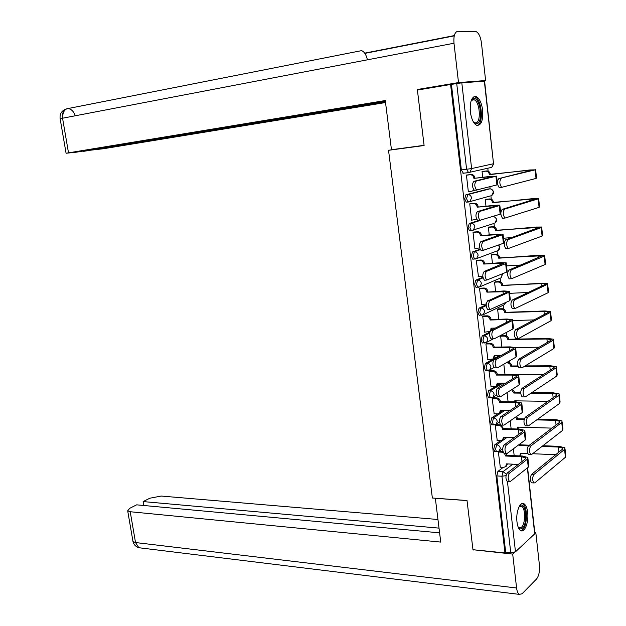 <?xml version="1.0" encoding="UTF-8"?>
<svg xmlns="http://www.w3.org/2000/svg" width="626" height="626" viewBox="0 0 626 626"><rect width="100%" height="100%" fill="white"/><g stroke="black" fill="none" stroke-linecap="round" stroke-linejoin="round"><path stroke-width="0.94" d="M500.456 440.727L494.814 444.742L493.734 449.233L494.79 451.659L495.463 451.682M497.709 413.896L491.707 417.863L490.612 422.315L491.715 424.811L492.404 424.835M495.135 386.758L488.57 390.765L487.466 395.178L488.609 397.76L489.321 397.768M499.227 355.709L485.408 363.448L484.297 367.83L485.486 370.482L486.214 370.482M489.829 332.03L482.223 335.912L481.097 340.247L482.341 342.993L483.076 342.978M486.159 304.862L479.015 308.149L477.873 312.444L479.164 315.277L479.931 315.246M482.92 277.224L475.776 280.158L474.625 284.415L475.963 287.334L476.762 287.295M480.056 249.218L472.513 251.942L471.347 256.151L472.747 259.164L473.592 259.109M479.352 220.329L469.218 223.49L468.045 227.653L469.5 230.759L470.439 230.681M488.03 189.021L465.9 194.796L464.711 198.919L466.221 202.128L468.358 202.018M482.646 110.215C481.629 102.93 479.5 98.392 476.276 96.615C471.769 96.216 469.79 101.263 470.345 111.757C471.386 119.018 473.491 123.525 476.66 125.286C481.206 125.693 483.202 120.669 482.646 110.215M527.671 512.475C527.108 507.976 525.903 505.088 524.064 503.797C520.128 500.894 515.683 512.052 516.974 521.881C517.545 526.341 518.735 529.213 520.542 530.488C524.565 533.43 528.939 522.17 527.671 512.475M509.595 362.665L509.407 360.936M506.606 335.959L506.215 332.523M503.586 309.033L503.163 305.253M500.542 281.896L500.127 278.194L501.191 277.748L502.396 273.867M497.474 254.539L497.075 250.979M494.383 226.972L493.969 223.31M491.269 199.178L490.878 195.68M490.111 188.841L489.876 186.783M488.123 171.156L487.795 168.237M527.585 467.732L534.854 533.125L534.698 533.892L515.48 551.796L510.769 552.781L505.683 552.273L496.833 475.932L497.905 471.401L503.249 467.332M472.966 549.714L504.971 552.93L450.595 84.487L417.409 90.066L424.107 145.514L388.535 150.303L432.363 498.014L467.019 500.518L472.966 549.714M505.683 552.273L504.971 552.93M464.414 173.081L468.498 172.721M450.595 84.487L461.808 82.828L484.602 81.153L493.523 163.73L484.336 81.122M467.645 174.92L466.433 175.092L468.342 191.689L469.03 191.517M486.363 199.279L485.22 199.491L485.972 206.126M470.948 203.591L469.743 203.81L471.644 220.274L472.137 220.125M489.493 227.003L488.358 227.261L489.211 234.773M474.218 232.019L473.029 232.301L474.907 248.624L475.306 248.483M492.592 254.5L491.473 254.805L492.419 263.178M477.466 260.22L476.284 260.549L478.483 276.606M495.667 281.778L494.563 282.138L495.604 291.348M480.682 288.195L479.516 288.57L481.66 304.494M498.726 308.845L497.623 309.244L498.758 319.291M483.875 315.934L482.716 316.365L484.814 332.163M501.755 335.7L500.659 336.146L501.888 347.015M487.044 343.455L485.901 343.932L487.959 359.606M490.189 370.756L489.055 371.273L491.074 386.821M493.304 397.839L492.177 398.402L494.172 413.825M496.402 424.702L495.283 425.312L497.247 440.61M499.47 451.354L498.359 452.011L500.299 467.176M504.368 437.95L505.378 437.23M501.105 411.65L503.147 410.304M497.576 385.272L501.074 383.135M467.332 202.018L466.753 202.175M394.372 149.332L388.535 150.303M483.209 171.336L482.059 171.501L482.709 177.244M451.44 84.424L461.354 169.943L463.412 173.308M503.828 364.168L504.994 374.505M507.044 392.619L508.077 401.775M510.229 420.821L511.137 428.826M513.39 448.795L514.165 455.658M476.989 190.093L474.289 190.234C471.996 187.002 471.871 184.036 473.898 181.337L494.141 176.25L473.89 178.363L491.128 176.297L495.948 176.274L476.214 181.086C474.195 183.786 474.328 186.751 476.605 189.991L497.654 184.717M473.89 178.363L473.859 178.089C473.397 175.859 472.129 174.756 470.056 174.764L471.088 174.521C473.162 174.513 474.43 175.616 474.891 177.839L474.923 178.12M466.738 175.022L471.088 174.521M474.539 190.32L472.974 190.938M468.334 191.587L471.941 191.212L474.038 190.085M466.44 175.178L470.056 174.764M496.582 176.094L497.615 184.553M501.23 178.324C499.266 181.055 499.399 184.067 501.614 187.354L536.036 178.433L535.128 169.857L498.844 178.59L533.203 169.873L489.344 174.404C488.898 172.236 487.654 171.156 485.62 171.172L482.067 171.587M501.989 187.456L499.227 187.604C497.005 184.318 496.872 181.313 498.844 178.59M489.375 174.677L529.917 169.959L535.128 169.857M482.325 171.438L486.605 170.945C488.632 170.929 489.876 172.009 490.322 174.169L490.354 174.443M535.637 169.716L536.513 178.066L536.036 178.433M478.381 220.54L477.693 220.477C475.478 217.316 475.369 214.374 477.364 211.651L497.396 205.469L477.184 207.167L494.368 205.32L499.806 205.117L499.212 205.641L479.68 211.439C477.685 214.162 477.802 217.105 480.009 220.274L500.847 213.982M477.184 207.167L477.153 206.885C476.691 204.679 475.424 203.56 473.358 203.536L474.383 203.247C476.449 203.27 477.708 204.389 478.17 206.596L478.201 206.87M470.345 203.646L474.383 203.247M476.762 219.444L476.363 219.523M471.628 220.164L476.699 219.327M469.75 203.888L473.358 203.536M499.838 205.414L500.831 213.709M481.809 250.51L481.073 250.455C478.929 247.356 478.835 244.445 480.799 241.699L500.62 234.445L480.447 235.728L497.592 234.108L503.022 234.093L502.451 234.758L483.108 241.526C481.151 244.273 481.245 247.192 483.382 250.29L503.398 243.303L503.961 242.591L503.069 234.492M480.447 235.728L480.416 235.454C479.954 233.255 478.694 232.129 476.636 232.074L477.654 231.737C479.712 231.792 480.971 232.919 481.425 235.11L481.457 235.384M473.757 232.058L477.654 231.737M474.899 248.514L479.618 247.951M473.037 232.371L476.636 232.074M424.084 145.326L391.461 149.724L385.28 100.536L66.082 153.253L76.419 152.173L385.381 101.357M485.62 80.543L458.514 82.577L453.991 43.233C453.482 35.972 454.75 31.989 457.794 31.3L476.12 31.597C478.796 33.022 480.572 36.809 481.449 42.944L485.62 80.543L480.338 81.419M83.626 150.983L103.251 148.761L385.53 102.539M83.681 151.328L385.436 101.772M458.514 82.577L417.472 89.487L423.935 88.962M417.472 89.487L417.534 90.042M367.407 59.814C366.233 54.759 364.301 51.7 361.601 50.636L66.818 108.791C63.797 110.332 62.459 113.455 62.811 118.165M435.328 498.226L440.743 542.085L130.216 511.732L135.521 542.546L516.591 587.986L512.694 554.088L473.092 549.73M467.027 500.589L435.242 498.288M437.91 519.494L161.195 496.05L149.841 498.218L143.135 501.582L438.99 528.125M516.591 587.986C517.006 591.265 517.874 593.393 519.197 594.364L522.021 593.816L536.545 579.011C538.892 575.951 539.855 571.342 539.432 565.176L535.809 532.577L534.956 533.375M514.619 552.304L512.694 554.088M439.585 532.836L136.648 504.838L129.746 508.304L127.688 510.816L130.216 511.732M143.8 505.503L143.135 501.582M473.53 549.777L473.139 550.113M535.809 532.577L534.784 532.483M471.042 101.036L473.788 98.587C480.549 97.335 483.452 123.33 476.629 123.737L473.53 122.172M473.577 122.226L475.682 122.931C481.371 122.688 479.985 101.576 474.156 99.816L473.045 99.651L471.073 100.966M477.309 125.474C483.937 123.948 481.879 98.994 474.931 96.92L473.929 96.701M519.212 506.457L519.807 505.847C525.683 500.291 528.274 523.406 522.327 528.172C520.863 529.408 519.502 529.103 518.242 527.256M518.203 527.155L518.798 527.655L521.427 527.28C525.543 524.079 525.691 508.273 521.622 506.293L519.165 506.551M520.871 530.668L522.514 529.823C527.616 525.817 527.781 506.246 522.749 503.789L522.131 503.507M504.626 209.123C502.701 211.87 502.811 214.859 504.963 218.075L539.08 207.362L538.188 198.857L504.626 209.123L502.248 209.342L536.255 198.732L492.49 202.472C492.044 200.32 490.8 199.232 488.773 199.217L485.228 199.569M503.241 218.357L502.576 218.286C500.424 215.07 500.315 212.089 502.248 209.342M492.513 202.746L532.961 198.63L538.65 198.395L538.188 198.857M485.776 199.342L489.743 198.943C491.778 198.958 493.014 200.046 493.452 202.198L493.484 202.464M501.379 210.242L500.385 210.336M538.681 198.677L539.542 206.862L539.08 207.362M507.999 239.648C506.098 242.418 506.191 245.384 508.273 248.538L542.1 236.057L541.216 227.621L507.999 239.648L505.62 239.828L539.276 227.355L495.604 230.321C495.166 228.177 493.93 227.081 491.903 227.035L488.366 227.332M506.606 248.765L505.902 248.702C503.813 245.556 503.719 242.598 505.62 239.828M495.635 230.587L535.973 227.058L541.67 227.019L541.216 227.621M489.039 227.035L492.865 226.722C494.892 226.768 496.121 227.856 496.567 229.992L496.598 230.258M511.841 237.583L503.476 238.224M541.709 227.402L542.554 235.415L542.1 236.057M485.205 280.229L484.43 280.182C482.349 277.146 482.278 274.251 484.203 271.488L503.82 263.178L483.687 264.055L500.777 262.654L506.207 262.834L505.651 263.64L486.504 271.355C484.587 274.118 484.657 277.021 486.731 280.057L506.598 272.107L507.146 271.261L506.262 263.319M483.687 264.055L483.655 263.781C483.194 261.598 481.942 260.471 479.884 260.385L480.893 260.001C482.943 260.087 484.203 261.214 484.657 263.389L484.688 263.663M477.082 260.244L480.893 260.001M478.139 276.622L482.787 276.168M476.292 260.612L479.884 260.385M488.57 309.682L487.756 309.651C485.745 306.677 485.682 303.806 487.584 301.028L506.59 292.373L506.997 291.669L486.895 292.146L503.946 290.957L509.376 291.325L508.836 292.272L489.876 300.926C487.99 303.712 488.045 306.591 490.048 309.565L509.767 300.668L510.3 299.682L509.439 291.912M486.895 292.146L486.864 291.88C486.41 289.713 485.158 288.57 483.108 288.453L484.101 288.023C486.152 288.14 487.404 289.282 487.857 291.442L487.889 291.716M480.353 288.21L484.101 288.023M481.355 304.51L486.214 304.025M487.889 300.887L487.834 300.386L489.094 300.339M479.524 288.625L483.108 288.453M491.911 338.893L491.05 338.869C489.109 335.959 489.062 333.102 490.925 330.301L509.752 320.739L510.143 319.933L506.113 319.518L490.08 320.019L491.058 319.534L507.083 319.033L512.506 319.589L511.99 320.668L493.218 330.246C491.363 333.048 491.402 335.912 493.343 338.822L494.204 338.846L512.913 328.994L513.43 327.875L512.584 320.269M490.08 320.019L490.048 319.745C489.595 317.593 488.35 316.443 486.3 316.302L487.286 315.825C489.336 315.974 490.581 317.116 491.034 319.268L491.058 319.534M483.585 315.95L487.286 315.825M492.044 328.165L491.7 329.91M484.54 332.171L489.868 331.467M490.698 330.458L491.011 328.188L495.307 328.079M482.724 316.42L486.3 316.302M511.332 269.9C509.47 272.701 509.548 275.643 511.559 278.726L545.097 264.508L544.221 256.144L511.332 269.9L508.969 270.041L542.28 255.744L498.695 257.943C498.257 255.815 497.028 254.712 495.01 254.633L491.48 254.876M509.947 278.899L509.196 278.852C507.17 275.776 507.099 272.834 508.969 270.041M498.726 258.202L538.963 255.251L544.659 255.416L544.221 256.144M492.224 254.524L495.964 254.273C497.983 254.352 499.212 255.447 499.65 257.568L499.681 257.834M521.051 265.001L506.551 265.886M544.706 255.885L545.536 263.742L545.097 264.508M514.642 299.901C512.811 302.718 512.874 305.637 514.822 308.657L548.071 292.725L547.202 284.431L514.642 299.901L512.279 299.995L544.933 284.54L545.254 283.899L541.036 283.641L501.77 285.339C501.332 283.226 500.104 282.123 498.085 282.013L494.563 282.193M513.257 308.774L512.459 308.743C510.503 305.731 510.448 302.812 512.279 299.995M501.794 285.605L541.936 283.226L547.617 283.57L547.202 284.431M495.354 281.794L499.032 281.606C501.05 281.708 502.271 282.819 502.709 284.924L502.741 285.19M528.148 292.483L509.595 293.328M547.68 284.141L548.493 291.833L548.071 292.725M517.929 329.628C516.121 332.469 516.168 335.372 518.054 338.33L518.884 338.345L551.021 320.715L550.152 312.484L517.929 329.628L515.566 329.691L547.899 312.562L548.204 311.826L543.986 311.427L504.814 312.523C504.376 310.426 503.155 309.307 501.136 309.174L497.631 309.299M516.528 338.392L515.699 338.376C513.805 335.419 513.766 332.523 515.566 329.691M504.838 312.789L505.777 312.327L544.878 310.965L550.559 311.505L550.152 312.484M498.445 308.853L502.075 308.72C504.087 308.861 505.307 309.972 505.745 312.069L505.777 312.327M534.033 319.909L512.616 320.551M550.63 312.163L551.42 319.69L551.021 320.715M495.221 367.845L494.321 367.845C492.443 364.989 492.419 362.157 494.243 359.332L512.882 348.862L513.257 347.962L509.235 347.414L493.241 347.657L494.211 347.133L510.19 346.882L515.621 347.618L515.12 348.831L496.535 359.316C494.704 362.141 494.736 364.981 496.614 367.838L497.506 367.838L516.035 357.094L516.536 355.834L515.707 348.392M493.241 347.657L493.21 347.391C492.756 345.255 491.512 344.097 489.469 343.917L490.448 343.4C492.49 343.572 493.734 344.73 494.18 346.867L494.211 347.133M486.785 343.463L490.448 343.4M495.189 355.756L493.311 358.823M487.709 359.606L493.014 358.988L494.164 355.764L500.722 355.693M485.901 343.979L489.469 343.917M521.176 359.105C519.408 361.969 519.439 364.848 521.262 367.744L522.131 367.744L553.947 348.471L553.087 340.309L521.176 359.105L518.829 359.121L550.833 340.348L551.13 339.527L546.913 338.995L507.835 339.495C507.396 337.406 506.176 336.287 504.173 336.115L500.667 336.193M519.783 367.752L518.915 367.752C517.084 364.856 517.053 361.985 518.829 359.121M507.858 339.754L508.789 339.253L547.797 338.486L553.478 339.206L553.087 340.309M501.496 335.7L505.104 335.622C507.107 335.786 508.328 336.913 508.758 338.995L508.789 339.253M539.142 347.203L515.534 347.563M553.556 339.949L554.331 347.328L553.947 348.471M498.452 396.587L497.568 396.579C495.753 393.777 495.737 390.96 497.537 388.12L515.988 376.758L516.356 375.756L512.334 375.076L496.371 375.076L497.334 374.505L513.281 374.505L518.704 375.412L518.218 376.766L499.822 388.136C498.022 390.976 498.038 393.801 499.853 396.602L500.784 396.587L519.134 384.951L519.611 383.566L518.805 376.281M496.371 375.076L496.34 374.81C495.894 372.689 494.65 371.523 492.615 371.312L493.585 370.748C495.62 370.96 496.864 372.118 497.302 374.238L497.334 374.505M489.947 370.756L493.585 370.748M498.304 383.12L496.629 385.992M490.847 386.821L494.399 386.845L496.215 386.242L497.287 383.112L505.597 383.159M489.055 371.32L492.615 371.312M524.4 388.323C522.663 391.211 522.679 394.075 524.447 396.915L525.347 396.892L556.843 376.007L555.99 367.908L524.4 388.323L522.061 388.308L553.744 367.916L554.026 367.008L549.824 366.335L524.275 366.445M522.96 396.892L522.1 396.884C520.331 394.044 520.316 391.187 522.061 388.308M518.007 366.476L510.832 366.249C510.401 364.175 509.181 363.049 507.177 362.853L506.09 362.861M510.855 366.507L511.771 365.967L517.819 365.936M507.013 362.321L508.101 362.313C510.096 362.509 511.317 363.643 511.747 365.709L511.771 365.967M511.755 374.505L543.744 374.356M525.175 365.897L550.692 365.78L556.373 366.687L555.99 367.908M556.459 367.517L557.218 374.747L556.843 376.007M501.653 425.093L500.792 425.062C499.032 422.323 499.032 419.514 500.8 416.658L519.071 404.427L519.423 403.324L515.409 402.518L499.478 402.268L500.432 401.657L516.34 401.9L521.763 402.988L521.302 404.466L503.077 416.713C501.309 419.577 501.309 422.378 503.069 425.132L504.032 425.093L522.201 412.589L522.663 411.079L521.873 403.942M499.478 402.268L499.446 402.009C499.008 399.897 497.764 398.731 495.737 398.488L496.692 397.886C498.726 398.12 499.963 399.294 500.401 401.399L500.432 401.657M488.648 397.776L489.289 397.784M493.085 397.839L496.692 397.886M501.395 410.265L499.892 412.933M493.953 413.817L497.506 413.896L499.376 413.277L500.393 410.249L510.08 410.445M492.185 398.441L495.737 398.488M527.601 417.292C525.887 420.202 525.895 423.043 527.601 425.829L528.54 425.79L559.722 403.316L558.877 395.288L527.601 417.292L525.261 417.237L556.631 395.264L556.905 394.263L552.703 393.457L530.871 393.23M526.098 425.79L525.261 425.766C523.547 422.98 523.547 420.14 525.261 417.237M520.738 393.12L513.829 393.05L511.606 389.724M513.829 393.05L514.736 392.463L520.722 392.525M512.522 389.145L514.736 392.463M514.728 401.876L514.705 400.836L547.969 401.329M531.764 392.635L553.564 392.862L559.237 393.942L558.877 395.288M515.66 400.851L515.503 401.884M559.339 394.865L560.082 401.939L559.722 403.316M504.83 453.357L503.993 453.318C502.279 450.626 502.295 447.833 504.032 444.953L522.131 431.87L522.467 430.672L518.453 429.741L502.561 429.248L503.507 428.591L519.377 429.076L524.799 430.336L524.353 431.94L506.309 445.047C504.572 447.926 504.556 450.72 506.262 453.42L507.256 453.357L525.245 440L525.691 438.357L524.917 431.377M502.561 429.248L502.529 428.99C502.091 426.893 500.855 425.711 498.828 425.445L500.612 424.929M501.011 425.07L503.507 428.591M496.191 424.694L499.783 424.796M504.462 437.198L503.124 439.663M497.044 440.602L500.581 440.735L502.514 440.094L503.468 437.159L514.282 437.543M495.283 425.344L498.828 425.445M530.77 446.017C529.087 448.944 529.08 451.769 530.738 454.499L531.701 454.437L562.578 430.406L561.741 422.44L530.77 446.017L528.438 445.923L559.503 422.386L559.761 421.298L555.559 420.359L536.725 419.889M529.213 454.437L528.399 454.398C526.74 451.675 526.748 448.85 528.438 445.923M524.126 419.569L516.779 419.389L515.793 417.002M516.779 419.389L517.679 418.763L524.283 418.927M516.693 416.384L517.679 418.763M517.428 429.013L517.647 427.112L551.929 428.121M537.601 419.256L556.412 419.725L562.085 420.977L561.741 422.44M518.594 427.143L517.913 429.029M562.195 421.987L562.923 428.912L562.578 430.406M507.976 481.378L507.162 481.331C505.511 478.687 505.534 475.917 507.24 473.013L525.159 459.085L525.488 457.802L521.474 456.737L505.62 456.01L506.559 455.313L522.397 456.033L527.812 457.465L527.374 459.194L509.509 473.139C507.803 476.05 507.78 478.82 509.423 481.472L510.448 481.378L528.266 467.184L528.696 465.415L527.937 458.592M505.62 456.01L504.384 453.334M505.941 453.404L506.559 455.313M499.266 451.346L502.952 451.51M507.506 463.913L506.317 466.182M500.104 467.168L503.64 467.356L505.62 466.706L506.52 463.866L518.258 464.453M503.367 452.59L501.895 452.191L502.842 451.502M498.366 452.035L501.895 452.191M533.908 474.492C532.264 477.442 532.241 480.252 533.845 482.936L534.831 482.842L565.411 457.285L564.574 449.382L533.908 474.492L531.584 474.367L562.344 449.288L562.594 448.114L558.4 447.05L542.022 446.401M532.303 482.842L531.513 482.795C529.901 480.119 529.925 477.309 531.584 474.367M528.508 445.868L519.705 445.516L519.439 444.311M519.705 445.516L520.597 444.851L529.393 445.203M520.331 443.646L520.597 444.851M521.505 453.224L519.752 455.916L520.566 453.185L527.71 453.498M555.677 454.726L532.624 453.717M542.891 445.728L559.245 446.369L564.91 447.801L564.574 449.382M565.028 448.889L565.74 455.673L565.411 457.285M497.232 451.784L496.606 451.737L495.557 449.312L496.629 444.812L507.17 437.292M494.814 444.742L496.629 444.812C498.664 445.102 499.892 446.291 500.338 448.38L498.828 451.393M494.172 424.905L493.531 424.866L492.435 422.362L493.523 417.902L504.939 410.343M491.707 417.863L493.523 417.902C495.557 418.168 496.801 419.35 497.24 421.454L496.215 424.201L495.479 424.631M491.089 397.815L490.44 397.784L489.297 395.202L490.393 390.78L502.866 383.143M488.57 390.765L490.393 390.78C492.435 391.015 493.679 392.189 494.125 394.31L493.038 397.15L492.067 397.643M487.983 370.506L487.318 370.482L486.128 367.822L487.239 363.44L493.773 359.762M485.408 363.448L487.239 363.44C489.282 363.636 490.526 364.809 490.98 366.946L489.822 369.88L488.593 370.42M484.853 342.978L484.172 342.962L482.936 340.215L484.055 335.872L489.618 333.024M482.223 335.912L484.055 335.872C486.105 336.045 487.357 337.203 487.803 339.355L486.582 342.391L485.072 342.954M481.691 315.222L481.003 315.214L479.712 312.382L480.846 308.078L486.175 305.621M479.015 308.149L480.846 308.078C482.904 308.219 484.156 309.377 484.61 311.537L483.303 314.682L481.676 315.23M478.522 287.24L477.81 287.24L476.472 284.321L477.615 280.065L483.045 277.827M475.776 280.158L477.615 280.065C479.672 280.174 480.932 281.317 481.386 283.492L480.001 286.747L478.444 287.271M475.337 259.023L474.586 259.039L473.193 256.026L474.352 251.809L480.298 249.657M472.513 251.942L474.352 251.809C476.417 251.887 477.677 253.021 478.131 255.22L476.668 258.585L475.189 259.078M493.491 223.623L471.347 230.611L469.899 227.496L471.065 223.325L480.525 220.375M469.218 223.49L471.065 223.325C473.131 223.372 474.398 224.499 474.86 226.706L473.295 230.188L469.5 230.759M490.025 196.016L468.6 201.995L468.076 201.94L466.566 198.732L467.747 194.608L489.892 188.833M465.9 194.796L467.747 194.608C469.821 194.616 471.088 195.735 471.55 197.957L469.899 201.564L466.221 202.128M497.905 471.401L503.014 471.683L512.772 464.179M507.412 481.347L515.48 551.796M534.698 533.892L527.358 467.904M461.808 82.828L471.621 168.574L493.523 163.73L491.793 167.33L490.98 167.518M487.834 189.044L489.642 188.856C491.66 188.856 492.889 189.936 493.335 192.08L491.707 195.555C494.329 193.278 494.188 191.133 491.277 189.13M494.086 216.729C497.216 218.576 497.49 220.728 494.892 223.169L496.434 219.804C496.003 217.707 494.798 216.627 492.818 216.549M496.833 251.026L498.053 250.564L499.501 247.309L498.476 245.102M503.39 305.144L504.29 304.713L505.55 302.663M461.354 169.943L471.621 168.574L469.86 172.299L468.647 172.706L466.605 169.325L456.722 83.532M496.833 475.932L501.95 476.229L503.014 471.683L506.442 474.226M510.769 552.781L501.95 476.229L506.058 475.65M473.898 181.337L476.214 181.086M473.859 178.089L474.891 177.839M490.111 176.548L490.205 177.377M495.948 176.274L496.919 184.96M490.322 174.169L489.344 174.404M529.08 171.054L528.986 170.194M486.605 170.945L485.62 171.172M477.364 211.651L479.68 211.439M477.153 206.885L478.17 206.596M493.366 205.618L493.507 206.877M499.212 205.641L500.166 214.256M480.799 241.699L483.108 241.526M480.416 235.454L481.425 235.11M496.598 234.453L496.786 236.127M502.451 234.758L503.398 243.303M454.32 35.58L364.692 53.147M453.991 43.233L62.561 118.212L68.5 152.791M75.19 115.794C73.868 111.71 71.646 109.315 68.524 108.627L67.538 108.58C63.672 109.417 62.013 112.625 62.561 118.212L60.174 118.948M132.861 540.817L132.978 541.521L135.521 542.546L138.855 547.727L141.14 548.008M470.157 109.417L470.744 114.37M493.452 202.198L492.49 202.472M532.17 200.218L532.037 198.904M489.743 198.943L488.773 199.217M496.567 229.992L495.604 230.321M535.246 229.139L535.058 227.387M492.865 226.722L491.903 227.035M484.203 271.488L486.504 271.355M483.655 263.781L484.657 263.389M499.798 263.045L500.033 265.134M505.651 263.64L506.598 272.107M487.584 301.028L489.876 300.926M486.864 291.88L487.857 291.442M502.968 291.395L503.249 293.891M487.865 300.66L488.523 300.363M508.836 292.272L509.767 300.668M490.925 330.301L493.218 330.246M490.048 319.745L491.034 319.268M506.113 319.518L506.442 322.421M491.042 328.454L491.598 328.173M511.99 320.668L512.913 328.994M499.65 257.568L498.695 257.943M538.29 257.81L538.063 255.627M495.964 254.273L495.01 254.633M502.709 284.924L501.77 285.339M541.31 286.254L541.036 283.641M499.032 281.606L498.085 282.013M505.745 312.069L504.814 312.523M544.307 314.455L543.986 311.427M502.075 308.72L501.136 309.174M494.243 359.332L496.535 359.316M493.21 347.391L494.18 346.867M509.235 347.414L509.603 350.701M494.196 356.03L494.681 355.756M515.12 348.831L516.035 357.094M508.758 338.995L507.835 339.495M547.28 342.438L546.913 338.995M505.104 335.622L504.173 336.115M497.537 388.12L499.822 388.136M496.34 374.81L497.302 374.238M512.334 375.076L512.749 378.753M497.318 383.378L497.748 383.12M518.218 376.766L519.134 384.951M511.747 365.709L510.832 366.249M550.231 370.177L549.824 366.335M508.101 362.313L507.177 362.853M500.8 416.658L503.077 416.713M499.446 402.009L500.401 401.399M515.409 402.518L515.863 406.579M521.302 404.466L522.201 412.589M514.713 392.212L513.805 392.799M553.157 397.698L552.703 393.457M504.032 444.953L506.309 445.047M502.529 428.99L503.476 428.333M518.453 429.741L518.946 434.17M524.353 431.94L525.245 440M517.655 418.512L516.755 419.138M556.052 424.999L555.559 420.359M507.24 473.013L509.509 473.139M505.589 455.759L506.528 455.055M521.474 456.737L522.014 461.534M527.374 459.194L528.266 467.184M520.574 444.601L519.682 445.266M558.932 452.074L558.4 447.05M474.751 96.85L476.276 96.615M472.747 259.164L476.668 258.585L498.053 250.564C500.104 248.952 500.299 247.106 498.64 245.04M475.963 287.334L480.001 286.747L501.191 277.748L502.639 273.765M479.164 315.277L483.303 314.682L504.29 304.713L505.777 302.554M482.341 342.993L486.582 342.391L493.358 338.83M485.486 370.482L489.822 369.88L493.937 367.517M488.609 397.76L493.038 397.15L496.535 394.959M491.715 424.811L496.215 424.201L499.493 421.987M494.79 451.659L499.376 451.041L502.709 448.615M462.927 173.253L468.162 172.651L491.793 167.33L493.773 163.668M476.605 189.991L474.289 190.234M473.209 190.789L474.234 190.523M501.614 187.354L499.227 187.604M480.009 220.274L477.693 220.477M483.382 250.29L481.073 250.455M454.249 35.878L364.856 53.374M361.601 50.636L66.857 108.775M66.818 108.791C61.763 110.411 59.54 113.752 60.151 118.815L66.082 153.253M519.197 594.364L138.855 547.727C135.725 546.678 133.761 544.604 132.978 541.521L127.688 510.816M471.808 100.183L474.156 99.816M519.799 506.16L521.622 506.293M504.963 218.075L502.576 218.286M508.273 248.538L505.902 248.702M486.731 280.057L484.43 280.182M490.048 309.565L487.756 309.651M506.997 291.669L507.044 292.107M493.343 338.822L491.05 338.869M510.143 319.933L510.198 320.442M511.559 278.726L509.196 278.852M514.822 308.657L512.459 308.743M545.293 284.321L545.254 283.899M518.054 338.33L515.699 338.376M548.251 312.319L548.204 311.826M496.614 367.838L494.321 367.845M493.014 358.988L493.984 358.448M513.257 347.962L513.328 348.533M521.262 367.744L518.915 367.752M551.185 340.082L551.13 339.527M499.853 396.602L497.568 396.579M496.215 386.242L497.177 385.655M516.356 375.756L516.427 376.398M524.447 396.915L522.1 396.884M554.096 367.626L554.026 367.008M503.069 425.132L500.792 425.062M499.376 413.277L500.33 412.644M519.423 403.324L519.502 404.036M527.601 425.829L525.261 425.766M556.983 394.943L556.905 394.263M506.262 453.42L503.993 453.318M502.514 440.094L503.46 439.421M522.467 430.672L522.553 431.447M530.738 454.499L528.399 454.398M559.84 422.041L559.761 421.298M509.423 481.472L507.162 481.331M505.62 466.706L506.559 465.994M525.488 457.802L525.582 458.639M533.845 482.936L531.513 482.795M562.68 448.92L562.594 448.114"/></g></svg>
